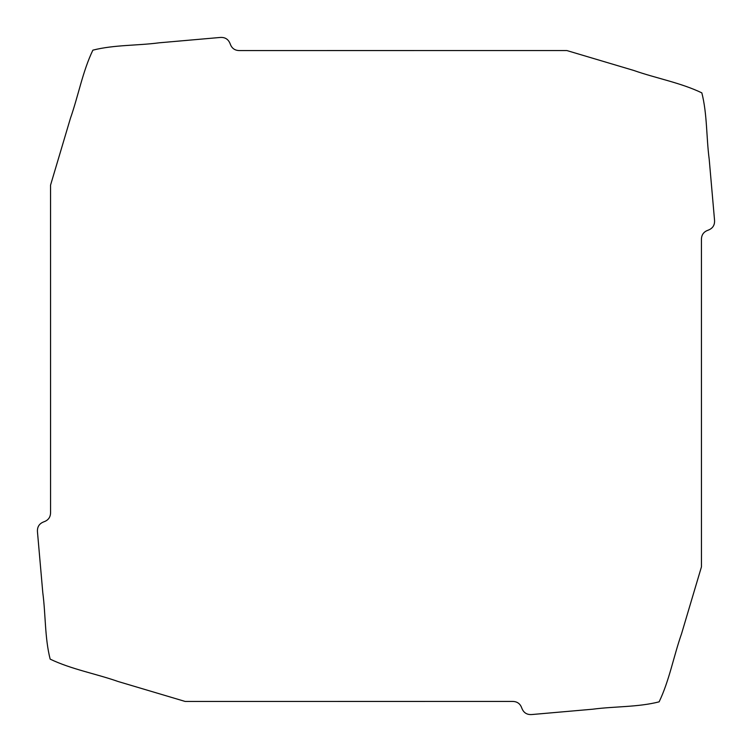 <?xml version="1.0" encoding="UTF-8"?>
<svg xmlns="http://www.w3.org/2000/svg" width="752" height="752" viewBox="0 0 752 752"><rect width="100%" height="100%" fill="white"/><g stroke="black" fill="none" stroke-linecap="round" stroke-linejoin="round"><path stroke-width="1.13" d="M43.973 521.775C48.382 520.205 50.581 517.075 50.572 512.366L50.553 185.142L70.444 118.261C78.349 95.795 82.673 71.384 92.872 50.158C114.135 44.735 137.268 45.712 159.255 42.798L219.979 37.478C225.045 37.055 228.467 39.226 230.225 43.973C231.795 48.382 234.925 50.581 239.634 50.572L566.858 50.553L633.739 70.444C656.205 78.349 680.616 82.673 701.842 92.872C707.265 114.135 706.288 137.268 709.202 159.255L714.522 219.979C714.945 225.045 712.774 228.467 708.027 230.225C703.618 231.795 701.419 234.925 701.428 239.634L701.447 566.858L681.556 633.739C673.651 656.205 669.327 680.616 659.128 701.842C637.865 707.265 614.732 706.288 592.745 709.202L532.021 714.522C526.955 714.945 523.533 712.774 521.775 708.027C520.205 703.618 517.075 701.419 512.366 701.428L185.142 701.447L118.261 681.556C95.795 673.651 71.384 669.327 50.158 659.128C44.735 637.865 45.712 614.732 42.798 592.745L37.478 532.021C37.055 526.955 39.226 523.533 43.973 521.775"/></g></svg>
